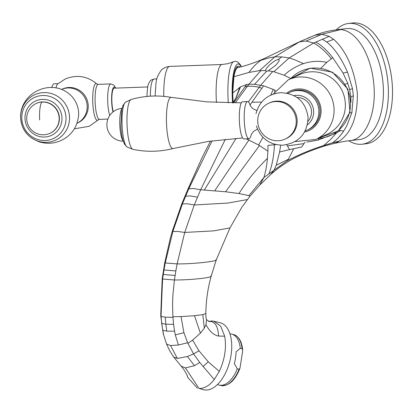 <?xml version="1.0" encoding="UTF-8"?>
<svg xmlns="http://www.w3.org/2000/svg" width="413" height="413" viewBox="0 0 413 413"><rect width="100%" height="100%" fill="white"/><g stroke="black" fill="none" stroke-linecap="round" stroke-linejoin="round"><path stroke-width="0.62" d="M242.519 352.021L239.989 368.159L239.05 369.263L237.258 368.824L234.331 363.476A24.806 13.35 103.8 0 0 235.586 357.637A24.806 13.35 103.8 0 0 236.04 351.861L240.283 348.273L242.075 348.711L242.627 350.017L242.519 352.021M217.496 384.493A26.277 14.14 -76.2 0 0 219.102 385.086A26.277 14.14 -76.2 0 0 237.258 368.824M240.283 348.273A26.277 14.14 -76.2 0 0 231.647 334.055A26.277 14.14 -76.2 0 0 229.948 333.833M58.021 83.736A19.705 4.228 87.9 0 0 55.946 87.912A19.705 4.228 -92.1 0 1 57.65 83.989L65.089 79.064C76.648 74.361 87.236 75.982 96.849 83.932L98.242 84.371L110.834 83.911A17.516 3.758 87.9 0 0 110.503 83.994A17.516 3.758 87.9 0 0 107.69 96.756A17.516 3.758 87.9 0 0 109.734 115.501M51.811 87.504A19.705 4.228 -92.1 0 1 53.747 83.891A19.705 4.228 -92.1 0 1 54.118 83.803L58.021 83.658M268.744 103.245L269.668 102.822A19.705 19.174 65.3 0 1 276.803 101.123A19.705 19.174 65.3 0 1 296.57 116.285A19.705 19.174 65.3 0 1 286.132 138.629L285.213 139.052A19.705 19.174 -114.7 0 0 296.214 120.441A19.705 19.174 -114.7 0 0 275.884 101.546A19.705 19.174 -114.7 0 0 268.744 103.245A19.705 19.174 -114.7 0 0 257.743 121.856A19.705 19.174 -114.7 0 0 278.073 140.75A19.705 19.174 -114.7 0 0 285.213 139.052M248.941 138.758L244.026 138.938A18.611 3.996 -92.1 0 1 241.311 134.7A18.611 3.996 -92.1 0 1 239.359 114.133A18.611 3.996 -92.1 0 1 242.663 101.737L247.578 101.557A18.611 3.996 87.9 0 0 244.274 113.952A18.611 3.996 87.9 0 0 246.225 134.519A18.611 3.996 87.9 0 0 248.941 138.758A18.611 3.996 87.9 0 0 251.388 134.137M250.35 105.986A18.611 3.996 87.9 0 0 250.299 105.795A18.611 3.996 87.9 0 0 247.578 101.557M36.499 103.348A16.422 15.978 65.3 0 1 59.389 117.679A16.422 15.978 65.3 0 1 50.221 133.187L49.988 133.296A16.422 15.978 -114.7 0 0 59.157 117.782A16.422 15.978 -114.7 0 0 42.219 102.037A16.422 15.978 -114.7 0 0 36.272 103.451L36.499 103.348M290.989 91.81A20.8 20.237 65.3 0 1 312.538 94.949A20.8 20.237 65.3 0 1 319.435 116.048A20.8 20.237 65.3 0 1 308.372 129.61L307.22 130.141A20.8 20.237 -114.7 0 0 318.284 116.574A20.8 20.237 -114.7 0 0 311.387 95.48A20.8 20.237 -114.7 0 0 289.838 92.342L290.989 91.81M297.092 97.499A14.233 13.846 65.3 0 1 311.123 115.315A14.233 13.846 65.3 0 1 308.026 121.277M348.572 23.448L352.702 22.989A60.763 32.581 83.6 0 1 392.35 85.987A60.763 32.581 83.6 0 1 366.197 143.755L362.062 144.22A60.763 32.581 -96.4 0 0 388.215 86.446A60.763 32.581 -96.4 0 0 348.572 23.448A60.763 32.581 -96.4 0 0 336.337 29.782M348.753 140.756A60.763 32.581 -96.4 0 0 362.062 144.22M349.718 140.637L350.885 140.487C365.402 138.814 375.959 114.024 374.07 87.52A55.832 29.937 -96.4 0 0 340.73 29.581A55.832 29.937 -96.4 0 0 337.638 29.628L346.822 28.6A55.832 29.937 83.6 0 1 383.254 86.493A55.832 29.937 83.6 0 1 359.222 139.579L349.976 140.611M340.73 29.581L321.887 34.3L314.954 35.244M265.569 70.623C265.611 69.436 266.844 67.629 269.266 65.202C273.411 61.506 276.514 59.611 278.574 59.524C279.983 59.942 278.858 61.991 275.192 65.672L268.176 70.829L266.271 71.325L265.569 70.623L259.653 70.613L274.893 56.839L299.399 41.899L306.043 41.026L321.887 34.3L329.269 36.344L334.308 39.865C346.569 51.465 354.256 69.224 357.364 93.132C357.668 116.611 351.675 132.583 339.378 141.034L335.872 142.857L333.601 143.559M299.926 41.594L315.16 35.151C321.768 32.544 329.254 30.701 337.638 29.628M297.474 42.74L301.428 40.944M278.31 59.524L281.733 56.891L274.893 56.839L269.209 57.841L261.068 60.246C256.912 63.06 252.849 67.123 248.889 72.44M238.239 67.515L237.635 67.649C236.091 68.46 234.852 71.48 233.918 76.715L248.91 72.445L259.648 70.608M233.918 76.715L232.741 93.018L239.798 87.386L235.828 98.118M233.087 102.532L232.741 93.018M213.888 321.231L220.165 322.775A34.485 18.559 103.8 0 1 230.299 359.227A34.485 18.559 103.8 0 1 205.313 390.011A34.485 18.559 103.8 0 1 203.702 389.753L199.04 388.473C204.378 388.633 209.458 385.649 214.275 379.521L199.753 362.49L193.568 353.895L187.9 343.322L192.582 340.121L199.004 350.838L208.255 361.767L219.298 371.39C224.832 359.403 226.629 347.663 224.682 336.177L220.661 326.131L213.888 321.231L212.287 320.978L208.901 321.464M219.298 371.39L214.275 379.521M187.125 375.376L187.729 377.41L197.445 388.215M208.415 321.36L212.287 320.978M209.055 321.474L210.284 321.453C215.225 321.804 217.997 326.678 218.611 336.068L224.682 336.177M192.582 340.121L200.429 333.177L204.316 328.118L206.015 324.68C209.623 331.422 213.826 335.222 218.611 336.068M173.605 356.94L181.126 366.109L185.385 367.911L199.04 388.473M185.385 367.911L194.466 365.696L199.753 362.49M187.729 377.41L187.332 375.83M166.573 344.081L170.554 345.542L177.332 358.448L173.677 357.049L169.681 350.751L166.506 343.915L163.156 333.317L166.491 343.91M187.9 343.322L187.647 342.749L178.426 345.02L170.554 345.542M194.466 365.696L187.44 356.533L193.568 353.895L199.004 350.838M187.44 356.533L177.332 358.448M187.647 342.749L183.924 332.718L175.303 334.871L174.554 331.143L166.8 331.164L165.84 324.226L173.568 324.334L174.554 331.143M175.303 334.871L178.426 345.02M183.924 332.718L181.023 316.57L172.913 316.719L173.568 324.334M259.731 185.153L249.891 196.283L241.848 207.238L230 227.893L216.231 259.927L211.131 276.292C207.78 288.434 206.015 300.829 205.834 313.488L202.824 314.639L194.466 315.723L181.023 316.57M194.466 315.723L200.429 333.177M210.811 275.915C214.765 277.422 191.111 280.091 174.431 279.983L173.083 293.008C172.557 299.053 172.5 306.957 172.913 316.719M208.932 321.464L206.5 319.559L206.015 324.68M202.824 314.639L204.316 328.118M215.973 259.565C219.866 261.057 194.327 264.088 177.105 263.907L175.85 270.933L163.997 269.988L165.246 262.962L172.861 231.502L182.391 204.012L188.793 188.829L188.106 188.72L181.916 203.501L182.391 204.012L186.965 203.738L194.249 204.956L184.714 232.447L177.105 263.907L165.246 262.962L164.777 262.549L162.195 278.677L162.577 279.038L163.997 269.988M160.729 315.46L161.055 315.78L162.577 279.038L174.431 279.983L175.85 270.933M163.445 333.931L161.674 323.394L161.055 315.78M181.916 203.501L172.345 231.058L172.861 231.502L177.358 231.414L184.714 232.447L213.717 230.867L230 227.893M247.315 199.562L227.986 203.062L194.249 204.956L200.646 189.768L193.356 188.498L188.793 188.829L212.101 140.879M259.617 185.225L270.51 174.684L273.989 170.239L287.386 160.678L288.382 159.258L276.24 165.236L273.989 170.239L263.933 177.471L248.894 195.623L249.71 196.387M248.894 195.623L238.993 193.537L225.57 191.771L200.646 189.768L225.343 139.279M238.982 193.547C247.057 180.677 256.54 168.938 267.438 158.344C266.813 165.448 265.642 171.823 263.933 177.471L259.715 185.138M267.438 158.344L267.903 151.179L258.61 144.984L246.349 138.851M267.903 151.179L267.991 145.402L276.049 144.607M286.756 144.684L289.508 149.609L279.58 152.015L280.701 145.206M258.61 144.984L262.916 137.322M288.382 159.258L293.72 148.706L301.588 147.064L305.031 142.196M293.72 148.706L289.508 149.609M247.826 139.486L247.867 138.794M233.03 101.737L233.391 102.063M236.097 97.561L240.567 86.813L239.798 87.386M240.588 86.818L246.633 84.495M235.193 102.909L248.941 84.2L246.649 84.51L233.572 102.909M266.53 71.325L254.568 84.283L248.941 84.2L260.877 70.571M345.185 84.138L347.787 83.411L343.084 73.07L332.759 57.717L331.355 58.77C325.94 51.847 320.029 46.597 313.627 43.029L289.115 57.97L273.881 71.743L272.73 71.516L260.794 85.14L248.394 101.908M281.733 56.891L289.115 57.97L294.965 59.885L303.452 63.612C311.758 61.052 319.523 60.649 326.729 62.409L331.355 58.77M290.69 78.449L284.227 75.254C289.136 70.401 295.548 66.524 303.452 63.612M284.211 75.249L273.881 71.743M320.994 68.16L326.729 62.409M350.957 102.31L350.844 96.895L349.661 89.673L352.48 88.604L353.347 95.801L351.845 112.816L349.821 112.899M347.787 83.411L349.661 89.673M351.845 112.816L346.631 126.171L343.668 131.05C340.044 136.367 336.27 140.296 332.351 142.841L339.378 141.034M318.082 140.09L336.445 132.991L340.575 130.57L343.668 131.05M340.575 130.57L338.996 130.327M353.347 95.801L350.844 96.895M333.689 39.338L326.719 42.002C334.293 48.011 341.231 58.052 347.54 72.136L352.48 88.604M287.386 160.678C299.136 154.508 311.211 149.491 323.616 145.613L332.351 142.841M336.445 132.991L330.555 139.439L323.616 145.613M306.782 142.093L318.067 140.09M319.094 138.494L318.072 140.105M274.475 92.032L274.929 90.189L275.512 90.457M274.929 90.189L273.23 89.414L270.763 95.088M250.041 104.99L251.935 102.223L261.615 102.083M251.935 102.223L263.633 85.842L273.23 89.414M244.852 86.993L247.351 86.234L252.911 86.307L259.209 87.179L261.816 88.346M254.568 84.283L263.633 85.842M234.966 100.875L234.677 100.06M276.24 165.236L279.58 152.015M343.084 73.07L347.54 72.136M329.269 36.344L313.627 43.029L306.043 41.026M332.759 57.717C326.698 49.963 320.994 44.749 315.656 42.074M322.305 39.189L326.719 42.002M77.066 123.25A18.611 18.105 -114.7 0 0 81.108 92.92A18.611 18.105 -114.7 0 0 61.516 89.435L62.275 89.084A18.611 18.105 65.3 0 1 82.166 92.435A18.611 18.105 65.3 0 1 77.825 122.904L77.061 123.255M113.327 111.706A13.139 2.819 -92.1 0 1 111.861 97.122A13.139 2.819 -92.1 0 1 114.2 88.17L147.746 86.936M286.106 138.639A19.705 19.174 -114.7 0 0 296.575 116.301A19.705 19.174 -114.7 0 0 276.803 101.123M233.133 80.437A25.183 5.405 -92.1 0 1 233.304 81.237M233.593 76.72A26.277 5.637 -92.1 0 1 233.794 77.438M234.217 75.125A29.56 6.345 87.9 0 0 233.995 74.35M236.251 67.541A29.56 6.345 -92.1 0 1 237.124 67.221A29.56 6.345 -92.1 0 1 238.079 67.515M233.025 102.625A30.655 6.577 -92.1 0 1 232.612 90.643A30.655 6.577 -92.1 0 1 236.737 66.891A30.655 6.577 -92.1 0 1 239.907 67.087M239.05 369.263A26.277 14.14 103.8 0 1 220.893 385.525L219.102 385.086M231.647 334.055L233.438 334.494A26.277 14.14 103.8 0 1 242.075 348.711M123.053 140.714A16.422 3.526 -92.1 0 1 119.858 126.332A16.422 3.526 -92.1 0 1 121.881 108.841M121.995 108.376A16.422 16.422 0 0 0 116.451 109.827A16.422 15.978 65.3 0 1 121.98 108.433M39.674 119.961A16.422 3.526 -92.1 0 1 42.219 102.037M78.625 112.63A25.616 24.925 -114.7 0 0 68.651 93.477C49.674 78.377 19.297 93.565 20.65 118.206C21.652 127.906 25.446 136.331 39.163 141.824C46.798 144.127 54.155 143.657 61.232 140.415C71.542 135.495 77.345 127.09 78.64 115.206A25.616 24.925 -114.7 0 0 78.625 112.63M20.676 118.366A25.012 24.331 65.3 0 1 43.701 92.595A25.012 24.331 65.3 0 1 69.503 116.574A25.012 24.331 65.3 0 1 46.483 142.351A25.012 24.331 65.3 0 1 20.676 118.366M21.827 118.825A22.622 22.008 65.3 0 1 42.653 95.511A22.622 22.008 65.3 0 1 65.987 117.204A22.622 22.008 65.3 0 1 45.167 140.518A22.622 22.008 65.3 0 1 21.827 118.825M25.007 118.887A18.926 18.415 -114.7 0 0 44.537 137.039A18.926 18.415 -114.7 0 0 61.955 117.535A18.926 18.415 -114.7 0 0 42.431 99.383A18.926 18.415 -114.7 0 0 25.007 118.887M171.307 97.375C157.781 95.016 144.416 95.713 131.21 99.461A25.012 5.369 87.9 0 0 127.152 126.832A25.012 5.369 87.9 0 0 133.043 149.382C146.486 152.154 159.867 151.865 173.186 148.52A25.616 5.498 -92.1 0 1 166.604 125.433A25.616 5.498 -92.1 0 1 171.307 97.375L207.078 101.887L241.378 102.837M125.423 102.254A22.622 4.853 87.9 0 0 122.171 126.801A22.622 4.853 87.9 0 0 127.07 147.023L124.375 143.998L122.8 139.857C122.666 139.387 121.505 135.784 120.87 126.605L121.696 109.703L122.96 105.47L125.428 102.254L131.21 99.461M115.372 88.124A14.233 3.056 87.9 0 0 113.89 87.143A14.233 3.056 87.9 0 0 111.624 96.9A14.233 3.056 87.9 0 0 113.028 111.938M74.381 128.825L89.26 126.285L98.671 119.584L99.528 119.383A17.516 3.758 -92.1 0 1 95.16 102.796A17.516 3.758 -92.1 0 1 97.912 84.453A17.516 3.758 -92.1 0 1 98.242 84.371M98.17 119.925A18.399 3.949 -92.1 0 1 97.721 120.255A18.399 3.949 -92.1 0 1 92.832 103.735A18.399 3.949 -92.1 0 1 95.677 83.658A18.399 3.949 -92.1 0 1 96.849 83.932M318.036 138.417A35.368 34.408 -114.7 0 0 349.512 112.315A35.368 34.408 -114.7 0 0 332.331 72.611A35.368 34.408 -114.7 0 0 290.597 78.738M299.544 74.624A32.844 31.951 65.3 0 1 333.57 79.58A32.844 31.951 65.3 0 1 344.452 112.888A32.844 31.951 65.3 0 1 326.982 134.308L315.702 139.491A32.844 31.951 -114.7 0 0 333.172 118.077A32.844 31.951 -114.7 0 0 322.285 84.763A32.844 31.951 -114.7 0 0 288.264 79.812L299.544 74.624M304.608 132.021A21.894 21.3 -114.7 0 0 320.473 116.327A21.894 21.3 -114.7 0 0 311.412 92.734A21.894 21.3 -114.7 0 0 286.715 93.101M307.463 124.772A16.422 15.978 -114.7 0 0 313.204 115.877A16.422 15.978 -114.7 0 0 294.071 95.651M203.134 366.553L208.255 361.767M175.102 275.45L163.243 274.506M161.674 323.394L165.84 324.226L165.215 317.132L172.949 317.396M162.696 330.199L166.8 331.164M259.493 145.51L225.57 191.771M248.951 139.961L214.703 190.796M236.117 138.345L204.327 190.026M185.628 196.227L190.171 195.912L197.481 197.171M268.966 173.858C272.167 165.381 273.979 155.686 274.408 144.767M303.994 143.595L287.505 145.918M210.485 141.112L202.53 156.646L188.189 188.746M268.187 70.829L272.74 71.526M165.215 317.132L161.091 316.456M241.12 66.782A32.844 7.047 87.9 0 0 232.137 90.21A32.844 7.047 87.9 0 0 232.571 102.904M228.306 102.863A35.368 7.589 -92.1 0 1 227.888 89.843A35.368 7.589 -92.1 0 1 233.593 61.687L227.991 63.664L222.044 64.49A32.844 7.047 87.9 0 0 216.107 90.798A32.844 7.047 87.9 0 0 216.464 102.476M163.765 96.368A32.844 7.047 -92.1 0 1 163.749 92.718A32.844 7.047 -92.1 0 1 169.681 66.41L222.044 64.49M150.337 96.172A20.8 4.466 -92.1 0 1 150.337 95.697A20.8 4.466 -92.1 0 1 154.095 79.033L156.868 78.935M220.893 385.525C228.771 386.32 235.131 380.533 239.989 368.159M233.438 334.494C238.812 336.239 241.879 341.412 242.627 350.017M116.451 109.827A16.422 16.422 0 0 0 123.198 141.169M250.175 105.661L252.746 108.578L256.84 110.565M251.233 134.473L253.582 131.375L257.475 129.114M36.272 103.451A16.422 16.422 0 0 0 43.732 134.783A16.422 16.422 0 0 0 49.988 133.296M173.186 148.52L208.529 141.396L242.668 137.937M133.043 149.382L127.07 147.023M115.712 88.114L113.931 85.166L110.834 83.911M99.528 119.383L107.896 119.073M317.742 138.556L338.288 130.921L349.992 112.212L347.937 89.275L332.491 72.182L310.132 68.135L290.298 78.873M295.156 141.556L315.702 139.491M273.318 94.066L288.264 79.812M305.202 130.936L307.22 130.141M287.918 93.353L289.838 92.342M333.818 143.512L344.127 141.396L350.017 140.606M310.499 37.015L307.349 38.352M303.07 40.2L297.468 42.73M297.505 42.725L263.824 58.713M263.866 58.729L256.963 61.609C249.705 64.397 243.36 66.374 237.934 67.551M181.126 366.109C184.988 370.59 186.103 373.435 187.466 376.145M206.5 319.554C206.01 318.444 205.798 316.425 205.855 313.493M163.161 333.337L160.734 315.475L162.195 278.677M208.704 321.52L209.112 321.479M172.345 231.058L170.342 238.11L164.777 262.549M188.106 188.72L202.53 156.646M270.479 174.72C272.998 172.495 278.476 167.585 288.259 161.55C293.736 158.174 300.876 154.736 309.667 151.246C323.265 146.104 324.819 145.877 333.766 143.523M236.128 97.561L232.844 102.909M256.003 113.632C259.503 100.958 267.8 93.968 280.886 92.667C296.611 93.544 305.677 101.763 308.088 117.323C307.386 133.678 298.919 142.975 282.699 145.206C269.483 144.86 260.711 138.443 256.385 125.955M241.393 66.715L240.557 65.027L237.914 62.007L235.291 61.263L233.593 61.687M155.18 96.007L155.18 94.799C156.321 78.671 155.634 79.244 160.874 70.669C161.008 70.608 163.094 67.205 169.681 66.41M146.909 96.528C147.668 83.591 148.04 84.758 150.218 80.938C150.095 80.468 151.385 79.833 154.095 79.033"/></g></svg>

